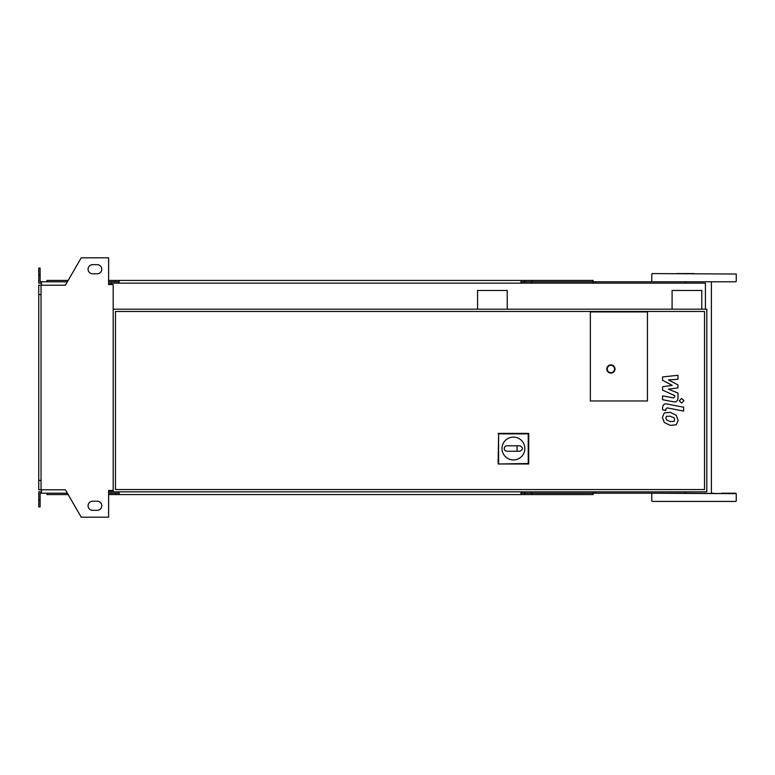 <?xml version="1.0" encoding="UTF-8"?>
<svg xmlns="http://www.w3.org/2000/svg" width="775" height="775" viewBox="0 0 775 775"><rect width="100%" height="100%" fill="white"/><g stroke="black" fill="none" stroke-linecap="round" stroke-linejoin="round"><path stroke-width="1.16" d="M674.008 421.368L674.686 419.701L674.008 417.793L670.278 416.185L666.529 416.34L665.841 417.977L666.529 419.914L670.278 421.532L674.008 421.368M676.255 415.245L670.278 412.339L664.282 412.92L662.383 417.308L664.282 422.462L670.278 425.378L676.255 424.797L678.154 420.37L676.255 415.245M683.618 407.224L666.965 403.988C664.408 403.407 662.935 404.627 662.557 407.631L662.557 409.82L665.812 410.45L665.812 408.977L667.207 407.882L683.618 411.07L683.618 407.224M679.288 400.772L681.622 403.107L683.947 400.772L681.622 398.447L679.288 400.772M662.557 380.293L672.235 385.388L662.557 386.735L662.557 390.096L674.725 395.628L674.725 396.819L673.339 397.924L662.548 395.851L662.548 399.687L673.591 401.808C676.158 402.38 677.621 401.159 677.98 398.147L677.97 393.061L668.447 389.205L677.97 387.897L677.97 384.894L668.447 379.905L677.97 379.275L677.97 375.303L662.557 376.931L662.557 380.293M647.435 400.975L590.356 400.975L590.356 311.928L647.435 311.928L647.435 400.975L590.356 400.975L590.356 311.928L647.435 311.928L647.435 400.975M501.997 448.522A11.412 11.412 0 0 1 513.418 437.1A11.412 11.412 0 0 1 524.83 448.522A11.412 11.412 0 0 1 513.418 459.933A11.412 11.412 0 0 1 501.997 448.522M519.812 445.78C523.328 447.611 523.328 449.432 519.812 451.263L517.07 451.263L517.07 445.78L519.812 445.78M517.07 451.263L507.024 451.263A2.742 2.742 0 0 1 504.283 448.522A2.742 2.742 0 0 1 507.024 445.78L517.07 445.78M498.596 463.508L498.596 433.874L528.23 433.874L528.23 463.508L498.122 463.983L498.596 433.874M498.122 433.39L528.715 433.39L528.23 433.874M528.715 433.39L528.715 463.983L528.23 463.508M528.715 463.983L498.122 463.983M615.011 369.007A4.107 4.107 0 0 0 610.903 364.899A4.107 4.107 0 0 0 606.796 369.007A4.107 4.107 0 0 0 610.903 373.114A4.107 4.107 0 0 0 615.011 369.007A4.107 4.107 0 0 1 610.903 373.114A4.107 4.107 0 0 1 606.796 369.007M110.893 491.844L706.8 491.844L706.8 309.186L113.179 309.186M113.179 491.844L113.179 284.532L108.616 284.532L108.616 257.813L81.22 257.813L65.4 285.219L41.036 285.219L41.036 489.781L65.4 489.781L81.22 517.187L108.616 517.187L108.616 490.468L113.179 490.468M704.514 489.558L115.465 489.558L115.465 311.472L704.514 311.472L704.514 489.558M676.633 501.425L721.535 501.425M652.23 273.575L736.25 274.03L652.23 273.575M595.839 283.156L595.839 281.79L735.795 281.79L652.23 281.79M735.795 501.425L652.23 501.425M713.31 501.425L711.382 501.425M652.23 493.21L736.25 493.665L685.323 493.21L685.323 491.844M711.382 281.79L711.382 493.21L713.31 493.21M721.535 493.21L735.795 493.21M676.633 273.575L694.012 273.575M595.839 281.79L521.866 281.79L521.866 283.156M593.098 283.156L593.098 280.424L524.607 280.424L524.607 283.156M531.33 281.79L531.33 283.156M119.117 281.79L110.893 281.79L110.893 284.532M532.086 280.424L532.086 281.79M524.607 280.424L520.945 280.424L520.945 283.156M520.945 280.424L119.117 280.424L119.117 283.156M119.117 280.424L115.465 280.424L115.465 281.79M115.465 280.424L108.616 280.424M68.171 280.424L46.965 280.424L46.965 281.79M685.323 281.79L685.323 283.156M520.945 281.79L521.866 281.79M595.839 491.844L595.839 493.21L521.866 493.21L521.866 491.844M593.098 491.844L593.098 494.576L524.607 494.576L524.607 491.844M531.33 493.21L531.33 491.844M119.117 493.21L108.616 493.21M532.086 494.576L532.086 493.21M524.607 494.576L520.945 494.576L520.945 491.844M520.945 494.576L119.117 494.576L119.117 491.844M119.117 494.576L115.465 494.576L115.465 493.21M115.465 494.576L108.616 494.576M68.171 494.576L46.965 494.576L46.965 493.21M520.945 493.21L521.866 493.21M595.839 493.21L685.323 493.21M92.632 264.662A4.563 4.563 0 0 0 88.069 269.235A4.563 4.563 0 0 0 92.632 273.798A4.563 4.563 0 0 1 88.069 269.235A4.563 4.563 0 0 1 92.632 264.662L97.195 264.662A4.563 4.563 0 0 1 101.767 269.235A4.563 4.563 0 0 1 97.195 273.798A4.563 4.563 0 0 0 101.767 269.235A4.563 4.563 0 0 0 97.195 264.662M92.632 510.337A4.563 4.563 0 0 1 88.069 505.765A4.563 4.563 0 0 1 92.632 501.202A4.563 4.563 0 0 0 88.069 505.765A4.563 4.563 0 0 0 92.632 510.337L97.195 510.337A4.563 4.563 0 0 0 101.767 505.765A4.563 4.563 0 0 0 97.195 501.202A4.563 4.563 0 0 1 101.767 505.765A4.563 4.563 0 0 1 97.195 510.337M109.527 490.468L109.527 491.844L108.616 491.844M110.893 493.21L110.893 490.468M477.574 309.186L477.574 290.47L507.247 290.47L507.247 309.186M110.893 283.156L705.424 283.156L705.424 309.186M701.772 309.186L701.772 290.47L672.09 290.47L672.09 309.186M109.527 284.532L109.527 283.156L108.616 283.156M41.492 283.156L38.75 283.156L38.75 274.941L40.116 274.941L40.116 281.79L67.377 281.79M67.377 493.21L41.492 493.21L41.492 489.781M41.492 491.844L38.75 491.844L38.75 500.059L40.116 500.059L40.116 493.21L41.492 493.21M38.75 500.059L38.75 506.908L40.116 506.908L40.116 500.059M110.893 281.79L108.616 281.79M38.75 274.941L38.75 268.092L40.116 268.092L40.116 274.941M41.492 281.79L41.492 285.219M41.036 294.577L38.75 294.577L38.75 285.219L41.036 285.219M38.75 294.577L38.75 480.423L41.036 480.423M38.75 480.423L38.75 489.781L41.036 489.781M97.195 501.202L92.632 501.202M97.195 273.798L92.632 273.798M607.251 369.007A3.652 3.652 0 0 1 610.903 365.354A3.652 3.652 0 0 1 614.556 369.007A3.652 3.652 0 0 1 610.903 372.659A3.652 3.652 0 0 1 607.251 369.007M651.775 281.335L651.775 274.03M651.775 500.97L651.775 493.665M736.25 500.97L736.25 493.665M736.25 281.335L736.25 274.03"/></g></svg>
